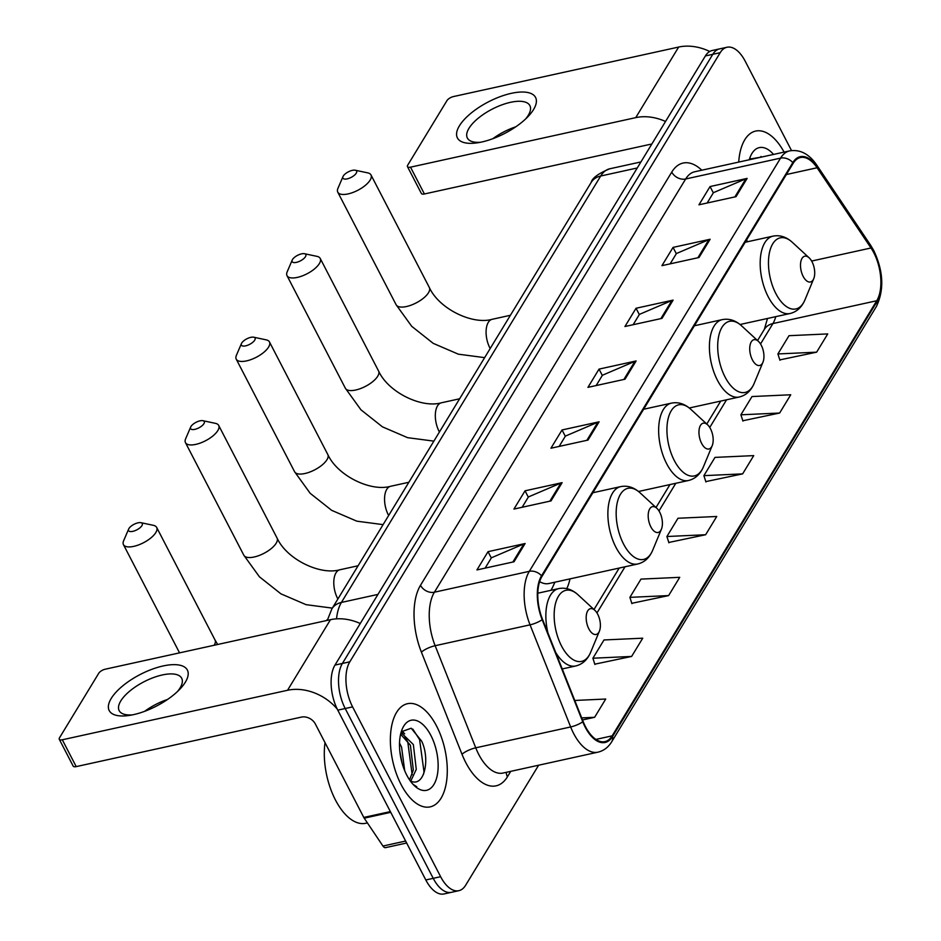 <?xml version="1.0" encoding="UTF-8"?>
<svg xmlns="http://www.w3.org/2000/svg" width="941" height="941" viewBox="0 0 941 941"><rect width="100%" height="100%" fill="white"/><g stroke="black" fill="none" stroke-linecap="round" stroke-linejoin="round"><path stroke-width="1.41" d="M566.811 588.631A58.318 29.512 77.6 0 0 570.023 578.88M791.522 150.572L745.213 61.236A33.006 16.703 77.6 0 0 727.017 47.25L712.196 50.508A33.006 16.703 77.6 0 0 705.385 55.942L334.984 665.075A33.006 16.703 77.6 0 0 337.784 710.149L425.803 879.964A33.006 16.703 77.6 0 0 443.999 893.95L451.409 892.315A33.006 16.703 77.6 0 1 433.225 878.341A33.006 16.703 77.6 0 0 451.409 892.315L458.82 890.692A33.006 16.703 77.6 0 0 465.63 885.258L538.64 765.209M719.606 48.885A33.006 16.703 77.6 0 0 712.796 54.307L342.395 663.452A33.006 16.703 77.6 0 0 345.194 708.514L433.225 878.341L345.194 708.514A33.006 16.703 77.6 0 1 342.395 663.452L712.796 54.307A33.006 16.703 77.6 0 1 719.606 48.885M784.076 152.113A52.814 26.724 77.6 0 0 755.682 131.07A52.814 26.724 77.6 0 0 738.732 162.087A52.814 26.724 77.6 0 1 755.682 131.07A52.814 26.724 77.6 0 1 784.076 152.113M436.589 726.076A52.814 26.724 77.6 0 0 407.488 703.703A52.814 26.724 77.6 0 0 401.066 784.488A52.814 26.724 77.6 0 0 430.166 806.872A52.814 26.724 77.6 0 0 436.589 726.076A52.814 26.724 77.6 0 0 407.488 703.703A52.814 26.724 77.6 0 0 401.066 784.488A52.814 26.724 77.6 0 0 430.166 806.872A52.814 26.724 77.6 0 0 436.589 726.076M873.754 252.659A35.205 17.82 -102.4 0 1 876.741 300.744L612.168 735.838A35.205 17.82 -102.4 0 1 604.91 741.626A35.205 17.82 -102.4 0 1 583.114 721.453L542.51 619.343A35.205 17.82 -102.4 0 1 541.922 576.527L793.181 163.311A35.205 17.82 -102.4 0 1 800.45 157.523A35.205 17.82 -102.4 0 1 817.094 167.769L871.001 247.989A35.205 17.82 -102.4 0 1 873.754 252.659M874.06 252.176A36.087 18.267 77.6 0 0 871.237 247.389L817.317 167.169A36.087 18.267 77.6 0 0 792.816 162.605L541.545 575.81A36.087 18.267 77.6 0 0 542.157 619.696L582.761 721.806A36.087 18.267 77.6 0 0 612.544 736.556L877.118 301.449A36.087 18.267 77.6 0 0 874.06 252.176M594.806 664.17L631.623 656.442L642.727 638.186L603.993 639.962L592.889 658.218L594.924 664.511M631.811 603.31L668.628 595.582L679.731 577.327L640.986 579.103L629.894 597.359L631.917 603.663M779.818 359.897L816.635 352.169L827.739 333.914L789.005 335.69L777.901 353.945L779.936 360.25M742.814 420.756L779.642 413.028L790.734 394.773L752 396.549L740.896 414.805L742.931 421.098M705.821 481.604L742.637 473.876L753.729 455.62L714.995 457.397L703.892 475.652L705.926 481.957M668.816 542.463L705.632 534.735L716.736 516.48L677.99 518.256L666.898 536.511L668.922 542.804M727.017 47.25A33.006 16.703 77.6 0 0 720.206 52.672L349.817 661.817A33.006 16.703 77.6 0 0 352.604 706.891L440.635 876.706A33.006 16.703 77.6 0 0 458.82 890.692M551.014 500.918L513.939 509.069L525.043 490.814L562.118 482.662L551.014 500.918M514.009 561.777L476.934 569.928L488.038 551.673L525.113 543.522L514.009 561.777M662.017 318.364L624.942 326.515L636.045 308.26L673.121 300.108L662.017 318.364M699.022 257.505L661.946 265.656L673.05 247.401L710.126 239.249L699.022 257.505M736.027 196.657L698.951 204.809L710.055 186.553L747.13 178.402L736.027 196.657M588.019 440.07L550.944 448.222L562.036 429.966L599.111 421.815L588.019 440.07M625.012 379.211L587.937 387.363L599.041 369.107L636.116 360.956L625.012 379.211M582.514 719.959L594.618 717.289L605.722 699.034L574.763 700.457M599.041 369.107L602.311 375.424M596.147 385.563L602.428 375.236L634.893 361.356A8.798 6.705 31.3 0 1 636.116 360.956M562.036 429.966L565.306 436.271M559.142 446.422L565.423 436.083L597.888 422.203A8.798 6.705 31.3 0 1 599.111 421.815M710.055 186.553L713.325 192.858M707.15 203.009L713.431 192.67L745.895 178.79A8.798 6.705 31.3 0 1 747.13 178.402M673.05 247.401L676.32 253.717M670.145 263.856L676.426 253.529L708.891 239.649A8.798 6.705 31.3 0 1 710.126 239.249M636.045 308.26L639.315 314.565M633.14 324.716L639.433 314.376L671.886 300.497A8.798 6.705 31.3 0 1 673.121 300.108M488.038 551.673L491.308 557.978M485.133 568.129L491.414 557.79L523.878 543.91A8.798 6.705 31.3 0 1 525.113 543.522M525.043 490.814L528.301 497.13M522.137 507.27L528.419 496.942L560.883 483.062A8.798 6.705 31.3 0 1 562.118 482.662M705.632 534.735L666.898 536.511M742.637 473.876L703.892 475.652M779.642 413.028L740.896 414.805M816.635 352.169L777.901 353.945M668.628 595.582L629.894 597.359M631.623 656.442L592.889 658.218M594.618 717.289L581.691 717.889M773.526 154.43A35.876 18.15 77.6 0 0 750.377 156.571A35.876 18.15 77.6 0 0 749.271 159.77M761.763 157.018L749.542 159.123M760.975 156.453L761.551 157.065M750.153 158.229L751.259 159.335M459.408 125.835A44.015 17.761 152.6 0 1 511.281 93.347A44.015 17.761 152.6 0 1 533.559 109.532A44.015 17.761 152.6 0 1 527.936 116.672A44.015 17.761 152.6 0 1 477.51 142.797A44.015 17.761 152.6 0 1 459.408 125.835M525.619 118.954A35.205 14.209 -27.4 0 0 528.277 115.296A35.205 14.209 -27.4 0 0 529.877 105.615A35.205 14.209 -27.4 0 0 501.388 105.051A35.205 14.209 -27.4 0 0 468.959 128.341A35.205 14.209 -27.4 0 0 467.359 138.021A35.205 14.209 -27.4 0 0 480.722 142.232M492.825 138.703A35.205 14.209 152.6 0 1 515.762 126.823M709.726 51.473A44.015 33.547 -148.7 0 0 678.661 47.05L453.433 96.57A5.505 2.223 -27.4 0 0 446.94 100.64L407.724 165.145A5.505 2.223 -27.4 0 0 407.477 166.651A5.505 2.223 -27.4 0 0 410.511 167.169L424.403 193.975L649.643 144.455A10.998 8.387 31.3 0 1 651.69 144.22M665.534 121.471A44.015 33.547 -148.7 0 0 635.74 117.637L410.511 167.169M424.403 193.975A5.505 2.223 152.6 0 1 421.368 193.47L407.477 166.651M343.253 176.049A7.704 3.105 -27.4 0 0 342.983 176.59A7.704 3.105 -27.4 0 0 347.582 178.778A7.704 3.105 -27.4 0 0 356.239 173.191A7.704 3.105 -27.4 0 0 355.251 170.227A7.704 3.105 -27.4 0 0 348.758 171.638A7.704 3.105 -27.4 0 0 343.253 176.049M355.251 170.227L367.755 172.873A18.702 7.552 152.6 0 1 370.989 174.955A18.702 7.552 152.6 0 1 370.142 180.096A18.702 7.552 152.6 0 1 352.91 192.47A18.702 7.552 152.6 0 1 337.772 192.164A18.702 7.552 152.6 0 1 337.948 188.329L342.983 176.59M803.167 276.395A13.209 6.681 77.6 0 0 813.73 278.701A13.209 6.681 77.6 0 0 812.048 261.798A13.209 6.681 77.6 0 0 809.131 257.81A13.209 6.681 77.6 0 0 801.179 260.304A13.209 6.681 77.6 0 0 803.167 276.395M292.486 259.54A7.704 3.105 -27.4 0 0 292.216 260.081A7.704 3.105 -27.4 0 0 296.815 262.268A7.704 3.105 -27.4 0 0 305.472 256.681A7.704 3.105 -27.4 0 0 304.484 253.717A7.704 3.105 -27.4 0 0 297.991 255.129A7.704 3.105 -27.4 0 0 292.486 259.54M304.484 253.717L316.988 256.364A18.702 7.552 152.6 0 1 320.222 258.446A18.702 7.552 152.6 0 1 319.364 263.586A18.702 7.552 152.6 0 1 302.143 275.96A18.702 7.552 152.6 0 1 287.005 275.654A18.702 7.552 152.6 0 1 287.181 271.82L292.216 260.081M752.4 359.885A13.209 6.681 77.6 0 0 762.963 362.191A13.209 6.681 77.6 0 0 761.281 345.288A13.209 6.681 77.6 0 0 758.364 341.301A13.209 6.681 77.6 0 0 750.412 343.794A13.209 6.681 77.6 0 0 752.4 359.885M241.719 343.03A7.704 3.105 -27.4 0 0 241.449 343.571A7.704 3.105 -27.4 0 0 246.048 345.759A7.704 3.105 -27.4 0 0 254.705 340.183A7.704 3.105 -27.4 0 0 253.717 337.207A7.704 3.105 -27.4 0 0 247.224 338.619A7.704 3.105 -27.4 0 0 241.719 343.03M253.717 337.207L266.221 339.866A18.702 7.552 152.6 0 1 269.455 341.936A18.702 7.552 152.6 0 1 268.597 347.076A18.702 7.552 152.6 0 1 251.376 359.45A18.702 7.552 152.6 0 1 236.238 359.156A18.702 7.552 152.6 0 1 236.403 355.31L241.449 343.571M701.621 443.376A13.209 6.681 77.6 0 0 712.196 445.681A13.209 6.681 77.6 0 0 710.502 428.778A13.209 6.681 77.6 0 0 707.597 424.791A13.209 6.681 77.6 0 0 699.645 427.285A13.209 6.681 77.6 0 0 701.621 443.376M190.952 426.52A7.704 3.105 -27.4 0 0 190.67 427.061A7.704 3.105 -27.4 0 0 195.281 429.249A7.704 3.105 -27.4 0 0 203.926 423.673A7.704 3.105 -27.4 0 0 202.95 420.698A7.704 3.105 -27.4 0 0 196.457 422.109A7.704 3.105 -27.4 0 0 190.952 426.52M202.95 420.698L215.442 423.356A18.702 7.552 152.6 0 1 218.688 425.426A18.702 7.552 152.6 0 1 217.83 430.566A18.702 7.552 152.6 0 1 200.609 442.94A18.702 7.552 152.6 0 1 185.471 442.646A18.702 7.552 152.6 0 1 185.636 438.8L190.67 427.061M650.854 526.866A13.209 6.681 77.6 0 0 661.429 529.171A13.209 6.681 77.6 0 0 659.735 512.269A13.209 6.681 77.6 0 0 656.83 508.281A13.209 6.681 77.6 0 0 648.878 510.775A13.209 6.681 77.6 0 0 650.854 526.866M539.64 581.632A39.616 20.043 77.6 0 0 548.874 583.526L637.716 563.988C644.514 562.318 649.49 557.766 652.654 550.32A36.393 18.408 77.6 0 1 623.53 543.992A36.393 18.408 77.6 0 1 618.072 499.636A36.393 18.408 77.6 0 1 639.998 492.766C633.999 487.332 627.576 485.285 620.707 486.615A39.616 20.043 77.6 0 0 615.896 547.215A39.616 20.043 77.6 0 0 637.716 563.988M550.885 590.325A52.261 26.442 77.6 0 0 553.049 586.302L554.896 582.208M128.941 528.513A7.704 3.105 -27.4 0 0 128.658 529.054A7.704 3.105 -27.4 0 0 133.257 531.242A7.704 3.105 -27.4 0 0 141.915 525.654A7.704 3.105 -27.4 0 0 140.938 522.69A7.704 3.105 -27.4 0 0 134.445 524.102A7.704 3.105 -27.4 0 0 128.941 528.513M140.938 522.69L153.43 525.337A18.702 7.552 152.6 0 1 156.665 527.419A18.702 7.552 152.6 0 1 155.818 532.559A18.702 7.552 152.6 0 1 138.586 544.921A18.702 7.552 152.6 0 1 123.447 544.627A18.702 7.552 152.6 0 1 123.624 540.793L128.658 529.054M588.843 628.859A13.209 6.681 77.6 0 0 599.405 631.164A13.209 6.681 77.6 0 0 597.723 614.261A13.209 6.681 77.6 0 0 594.818 610.274A13.209 6.681 77.6 0 0 586.866 612.767A13.209 6.681 77.6 0 0 588.843 628.859M327.515 619.531A60.518 30.63 77.6 0 0 326.151 620.625M111.203 698.469A44.015 17.761 152.6 0 1 163.087 665.969A44.015 17.761 152.6 0 1 185.353 682.166A44.015 17.761 152.6 0 1 179.743 689.294A44.015 17.761 152.6 0 1 129.317 715.431A44.015 17.761 152.6 0 1 111.203 698.469M177.426 691.588A35.205 14.209 -27.4 0 0 180.084 687.918A35.205 14.209 -27.4 0 0 181.684 678.238A35.205 14.209 -27.4 0 0 153.195 677.685A35.205 14.209 -27.4 0 0 120.766 700.963A35.205 14.209 -27.4 0 0 119.166 710.643A35.205 14.209 -27.4 0 0 132.528 714.854M144.632 711.337A35.205 14.209 152.6 0 1 167.569 699.445M360.262 623.507A44.015 33.547 -148.7 0 0 330.467 619.684L105.227 669.204A5.505 2.223 -27.4 0 0 98.746 673.262L59.53 737.768A5.505 2.223 -27.4 0 0 59.271 739.285A5.505 2.223 -27.4 0 0 62.306 739.791L76.209 766.609L301.449 717.089A10.998 8.387 31.3 0 1 315.341 723.982L363.791 817.435L390.362 811.601M337.231 709.055A44.015 33.547 -148.7 0 0 287.546 690.271L62.306 739.791M76.209 766.609A5.505 2.223 152.6 0 1 73.175 766.103L59.271 739.285M406.641 843.007L385.551 847.641A5.505 2.788 -102.4 0 1 382.952 846.041L364.214 818.164A5.505 2.788 -102.4 0 1 363.791 817.435M325.021 742.649A55.013 27.842 77.6 0 0 335.443 799.979A55.013 27.842 77.6 0 0 365.755 823.281L367.413 822.916M399.525 743.061L401.584 747.166L404.701 770.679M400.678 733.933L402.066 733.521L413.358 744.578L416.275 769.373L410.699 781.206M400.619 734.203L410.405 745.225L413.334 770.02L409.547 779.854M399.784 750.859L402.03 762.951M410.405 781.089A24.866 12.586 77.6 0 0 411.993 781.595C424.791 785.935 430.049 758.787 421.697 741.202L411.205 728.216L401.348 731.757M430.884 735.45A35.876 18.15 77.6 0 0 402.183 729.204A35.876 18.15 77.6 0 0 406.759 775.125A35.876 18.15 77.6 0 0 414.663 785.947A35.876 18.15 77.6 0 0 436.271 779.172A35.876 18.15 77.6 0 0 430.884 735.45M413.405 784.7L416.804 786.805L413.028 784.312M412.781 729.087L419.58 739.579L423.991 771.796L423.568 774.137M401.242 731.922L402.63 733.486M404.806 736.521L407.806 742.167L412.17 774.702M401.96 730.851L404.642 733.851M705.385 55.942L720.206 52.672M425.803 879.964L440.635 876.706M337.784 710.149L352.604 706.891M334.984 665.075L349.817 661.817M327.303 620.378L331.867 608.886L591.16 182.46C592.195 178.061 598.405 173.497 609.78 168.78A44.015 22.266 77.6 0 0 600.699 176.014L637.245 167.98M591.16 182.46A22.008 16.773 31.3 0 1 600.699 176.014L341.407 602.44L377.953 594.406M331.867 608.886A22.008 16.773 31.3 0 1 341.407 602.44A44.015 22.266 77.6 0 0 336.537 618.837M876.741 300.744L772.926 323.563A35.205 17.82 77.6 0 0 775.737 316.658M510.74 771.349L507.434 776.795A10.998 8.387 31.3 0 1 506.34 772.314M507.434 776.795A55.013 27.842 -102.4 0 1 465.76 762.528A55.013 27.842 -102.4 0 1 462.019 754.306L421.427 652.195A55.013 27.842 -102.4 0 1 420.498 585.302L671.756 172.097A55.013 27.842 -102.4 0 1 701.786 170.203M582.761 721.806A10.998 2.917 158.3 0 1 570.658 726.958L475.746 747.824A44.015 22.266 77.6 0 0 478.734 754.411A44.015 22.266 77.6 0 0 502.988 773.055L597.9 752.177A44.015 22.266 -102.4 0 1 570.658 726.958L530.054 624.848A44.015 22.266 -102.4 0 1 529.312 571.328L780.571 158.123A10.998 8.387 31.3 0 1 792.816 162.605M612.544 736.556A10.998 8.387 31.3 0 1 611.744 741.72L876.318 306.625C884.305 290.075 883.493 271.455 873.883 250.776L870.672 245.319A10.998 5.834 146.1 0 1 871.237 247.389M541.545 575.81A10.998 8.387 -148.7 0 0 529.312 571.328L434.401 592.207A44.015 22.266 77.6 0 0 435.142 645.714L475.746 747.824A10.998 2.917 -21.7 0 0 462.019 754.306M542.157 619.696A10.998 2.917 158.3 0 1 530.054 624.848L435.142 645.714A10.998 2.917 -21.7 0 0 421.427 652.195M870.672 245.319L816.764 165.098A10.998 5.834 146.1 0 1 817.317 167.169M671.756 172.097A10.998 8.387 31.3 0 0 685.66 178.99L780.571 158.123A44.015 22.266 -102.4 0 1 789.652 150.889L694.74 171.756A44.015 22.266 77.6 0 0 685.66 178.99L434.401 592.207A10.998 8.387 31.3 0 1 420.498 585.302M876.318 306.625A10.998 8.387 -148.7 0 0 877.118 301.449M612.168 735.838L595.888 739.426M562.506 669.627L563.024 668.769M596.97 612.944L625.036 566.776M658.994 510.951L675.803 483.286M709.761 427.461L726.57 399.796M760.528 343.971L772.926 323.563A19.808 15.091 31.3 0 0 764.351 329.362L767.491 318.47M871.001 247.989L811.636 261.045M817.094 167.769L786.358 174.532M747.636 241.719L746.519 240.061M623.871 379.47L634.893 361.356M660.876 318.611L671.886 300.497M697.881 257.763L708.891 239.649M734.886 196.904L745.895 178.79M586.866 440.317L597.888 422.203M549.862 501.177L560.883 483.062M512.869 562.024L523.878 543.91M635.74 117.637L678.661 47.05M484.639 357.639L458.361 354.181L433.201 343.347L411.723 326.327L396.149 304.79A18.702 7.552 -27.4 0 0 411.288 305.084A18.702 7.552 -27.4 0 0 428.508 292.71A18.702 7.552 -27.4 0 0 429.367 287.57C439.094 308.954 472.57 324.998 492.155 319.305A18.702 9.469 -102.4 0 0 488.285 322.387A18.702 9.469 -102.4 0 0 489.873 347.923A18.702 9.469 -102.4 0 0 490.19 348.511M745.178 242.26L773.008 236.144C779.877 234.815 786.311 236.861 792.298 242.296A36.393 18.408 77.6 0 0 770.373 249.153A36.393 18.408 77.6 0 0 775.831 293.521A36.393 18.408 77.6 0 0 804.955 299.85L813.73 278.701M773.008 236.144A39.616 20.043 77.6 0 0 768.197 296.744A39.616 20.043 77.6 0 0 790.028 313.518C796.815 311.847 801.791 307.295 804.955 299.85M433.872 441.129L407.594 437.671L382.434 426.838L360.956 409.817L345.382 388.28A18.702 7.552 -27.4 0 0 360.521 388.574A18.702 7.552 -27.4 0 0 377.741 376.2A18.702 7.552 -27.4 0 0 378.6 371.06C388.327 392.444 421.803 408.488 441.376 402.795A18.702 9.469 -102.4 0 0 437.518 405.877A18.702 9.469 -102.4 0 0 439.106 431.413A18.702 9.469 -102.4 0 0 439.423 432.001M694.411 325.762L722.241 319.634C729.11 318.305 735.533 320.352 741.532 325.786A36.393 18.408 77.6 0 0 719.606 332.644A36.393 18.408 77.6 0 0 725.064 377.012A36.393 18.408 77.6 0 0 754.188 383.34L762.963 362.191M722.241 319.634A39.616 20.043 77.6 0 0 717.43 380.235A39.616 20.043 77.6 0 0 739.261 397.008C746.048 395.338 751.024 390.786 754.188 383.34M383.105 524.631L356.827 521.173L331.667 510.34L310.189 493.307L294.615 471.77A18.702 7.552 -27.4 0 0 309.754 472.064A18.702 7.552 -27.4 0 0 326.974 459.69A18.702 7.552 -27.4 0 0 327.821 454.55C337.56 475.934 371.036 491.978 390.609 486.285A18.702 9.469 -102.4 0 0 386.751 489.367A18.702 9.469 -102.4 0 0 388.339 514.903A18.702 9.469 -102.4 0 0 388.657 515.492M643.632 409.253L671.474 403.124C678.343 401.795 684.766 403.842 690.765 409.276A36.393 18.408 77.6 0 0 668.839 416.134A36.393 18.408 77.6 0 0 674.297 460.502A36.393 18.408 77.6 0 0 703.421 466.83L712.196 445.681M671.474 403.124A39.616 20.043 77.6 0 0 666.663 463.725A39.616 20.043 77.6 0 0 688.494 480.498C695.281 478.828 700.257 474.276 703.421 466.83M332.338 608.121L306.06 604.663L280.9 593.83L259.422 576.798L243.848 555.261A18.702 7.552 -27.4 0 0 258.975 555.555A18.702 7.552 -27.4 0 0 276.207 543.18A18.702 7.552 -27.4 0 0 277.054 538.04C286.793 559.425 320.269 575.469 339.842 569.775A18.702 9.469 -102.4 0 0 335.984 572.857A18.702 9.469 -102.4 0 0 337.572 598.394A18.702 9.469 -102.4 0 0 337.89 598.982M214.136 645.255A18.702 7.552 -27.4 0 0 214.195 645.173A18.702 7.552 -27.4 0 0 215.042 640.033L217.653 644.491M537.805 593.206L558.695 588.607C565.553 587.278 571.987 589.325 577.974 594.747A36.393 18.408 77.6 0 0 556.06 601.617A36.393 18.408 77.6 0 0 561.518 645.973A36.393 18.408 77.6 0 0 590.63 652.313L599.405 631.164M555.637 652.36A39.616 20.043 77.6 0 0 575.704 665.981C582.503 664.311 587.478 659.759 590.63 652.313M558.695 588.607A39.616 20.043 77.6 0 0 547.944 632.999M287.546 690.271L330.467 619.684M390.75 812.33L364.214 818.164M382.952 846.041L405.63 841.054M609.78 168.78L640.927 161.934M816.764 165.098C809.119 153.936 800.085 149.196 789.652 150.889M597.9 752.177C603.675 750.824 608.298 747.33 611.744 741.72M593.994 609.521L619.202 568.058M656.006 507.528L669.968 484.568M706.773 424.038L720.735 401.078M757.552 340.548L764.351 329.362M396.149 304.79L337.772 192.164M740.049 324.504L790.028 313.518M809.131 257.81L792.298 242.296M429.367 287.57L370.989 174.955M510.387 315.294L492.155 319.305M345.382 388.28L287.005 275.654M689.283 407.994L739.261 397.008M758.364 341.301L741.532 325.786M378.6 371.06L320.222 258.446M459.62 398.784L441.376 402.795M294.615 471.77L236.238 359.156M638.516 491.484L688.494 480.498M707.597 424.791L690.765 409.276M327.821 454.55L269.455 341.936M408.853 482.274L390.609 486.285M243.848 555.261L185.471 442.646M661.429 529.171L652.654 550.32M592.865 492.743L620.707 486.615M656.83 508.281L639.998 492.766M277.054 538.04L218.688 425.426M358.086 565.764L339.842 569.775M179.555 652.866L123.447 544.627M562.236 668.945L575.704 665.981M594.818 610.274L577.974 594.747M215.042 640.033L156.665 527.419M400.713 733.804L401.678 733.592"/></g></svg>

